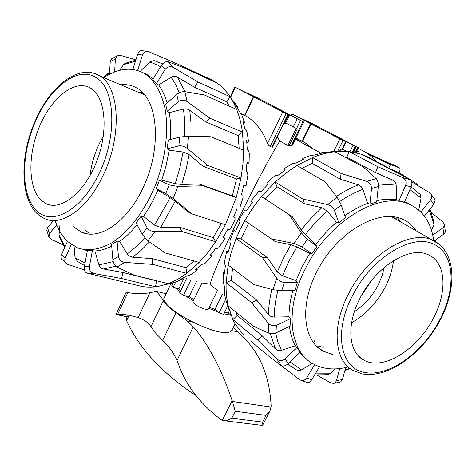 <?xml version="1.0" encoding="UTF-8"?>
<svg xmlns="http://www.w3.org/2000/svg" width="476" height="476" viewBox="0 0 476 476"><rect width="100%" height="100%" fill="white"/><g stroke="black" fill="none" stroke-linecap="round" stroke-linejoin="round"><path stroke-width="0.71" d="M208.369 309.15L217.383 290.616L210.35 284.226L201.985 282.952L193.012 301.558C192.738 302.843 194.993 304.717 199.789 307.181C204.371 309.257 207.233 309.918 208.369 309.15L208.458 308.972M225.606 299.487L219.085 312.827L223.577 314.392L227.701 305.973M173.085 282.685L171.8 285.374L173.193 287.266L178.964 288.688L184.022 278.109M186.425 278.728L179.696 292.794L183.51 295.316L189.133 296.679L193.952 299.606M288.385 114.883L234.888 87.114L253.488 96.307L249.412 93.951L256.332 97.259L303.676 122.011L275.61 108.016L289.354 115.305L288.385 114.883L284.41 123.105L285.386 123.504M292.419 145.126L289.17 145.692L287.885 145.477L279.811 141.021L277.294 136.993M272.349 147.215L270.225 146.572L268.72 145.329L267.589 143.419C262.811 131.174 255.892 122.207 246.83 116.513L240.844 113.455M285.648 122.981L297.298 128.996L289.17 145.692M355.893 146.477L333.271 135.011L346.195 141.925L339.888 138.909L291.788 113.907L309.293 122.564L304.366 119.821L310.899 122.951L358.499 147.679L355.346 146.197L355.893 146.477L353.085 152.1M312.649 148.649L304.408 142.187L295.786 138.213M339.537 151.309L340.757 148.857L342.387 149.583L346.189 141.925M294.763 138.427L301.849 142.729M210.35 284.226C210.463 280.072 221.102 254.838 236.923 222.161C253 188.829 271.487 154.04 279.811 141.021M342.601 149.143L346.79 151.356M291.788 113.907L291.074 115.376M284.083 122.933L284.41 123.105M289.354 115.305L285.386 123.516M288.057 114.716L272.332 147.257M190.912 279.888L183.51 295.316M178.964 288.688L180.803 290.479M175.715 281.976L173.193 287.266M224.601 312.31L228.307 313L229.462 310.638M228.307 313L231.027 315.237M209.321 307.193L214.979 309.412L219.085 312.827M214.979 309.412L222.387 294.222M189.133 296.679L196.511 281.34M393.111 164.589L399.441 167.861L390.522 164.583L368.9 154.51L365.52 152.159L358.196 148.28M417.012 184.385L415.988 183.308L417.327 185.229M391.611 169.408L399.548 173.062L409.503 179.202M410.294 179.696L415.988 183.308M399.441 167.861C400.375 168.498 400.274 170.069 399.132 172.586L399.013 172.818M388.809 167.945L390.522 164.583M356.102 152.469L356.702 152.85M356.911 150.838L358.499 151.755L356.226 152.207M368.9 154.51L376.54 161.519M317.022 246.312L307.419 239.279L301.32 232.823L293.942 243.474L271.445 238.934L244.795 220.614L252.572 208.19L261.431 196.523L292.371 216.8L301.165 229.86L305.372 234.692L315.85 244.605L317.022 246.312L311.804 253.839L309.751 253.405L302.099 266.84L296.072 280.679L297.405 282.524L294.733 290.693L281.709 290.747L284.374 282.476C281.322 282.167 278.763 280.721 276.699 278.151L273.016 289.694L281.709 290.747M309.751 253.405L296.899 246.919L290.866 244.729L275.229 241.57L271.445 238.934M292.823 290.699C290.312 299.826 289.021 308.519 288.95 316.79L290.497 318.611L290.818 325.745L277.115 332.355L276.723 325.191C273.492 326.316 270.689 325.667 268.315 323.252L268.922 333.23C271.177 333.973 273.908 333.682 277.115 332.355M289.473 326.393C290.378 333.753 292.318 340.233 295.281 345.82L297.042 347.474L300.094 352.294L288.248 363.628L285.106 358.862C282.25 361.04 279.513 361.082 276.895 358.987L281.328 365.604C283.19 366.585 285.493 365.925 288.248 363.628M299.755 352.615L306.931 359.41M433.719 240.618C431.214 221.989 422.456 209.618 407.432 203.514C378.64 191.263 327.857 222.072 305.199 268.994C284.362 309.602 289.485 351.288 312.845 363.682C323.031 369.328 334.836 370.417 348.253 366.942M332.593 354.525L322.984 351.068C301.921 339.923 299.208 301.219 319.932 265.911C340.411 230.479 378.479 209.386 401.226 218.657L401.815 218.889C407.807 221.364 412.585 225.356 416.161 230.866M397.121 217.401L400.804 222.042M405.266 202.127L405.73 202.58M275.229 241.57L248.579 223.256L241.017 238.821L267.322 257.605L277.324 271.998L282.506 275.806L296.072 280.679M419.273 193.458L420.338 194.565L421.07 198.111L418.737 210.077M335.116 368.906L329.999 373.749L327.946 374.654M332.551 151.636L320.645 152.873L320.181 153.165L322.008 153.105L314.63 155.039L310.959 155.349L302.676 158.454L302.022 159.234L303.634 159.258L296.137 163.036L292.823 163.345L284.618 168.427L283.863 169.7L285.255 169.873L278.038 175.341L275.122 175.543L267.441 182.373L266.679 184.123L267.857 184.492L261.318 191.388L258.825 191.376L252.096 199.611L251.417 201.782L252.405 202.383L246.907 210.35L244.837 210.023L239.422 219.21L238.94 221.727L239.767 222.595L235.608 231.181L233.918 230.467L230.11 240.1L229.896 242.867L230.61 244.004L228.004 252.744L226.635 251.584L224.612 261.151L224.726 264.043L225.38 265.441L224.422 273.867L223.298 272.242L223.113 281.239L224.238 285.779L224.934 293.466L223.97 291.383L225.57 299.38L229.361 310.62M281.328 365.604L268.434 355.893L250.525 340.941M243.724 335.265L235.144 323.977L232.853 319.551L257.724 340.108L276.895 358.987M268.922 333.23L253.238 326.191L228.182 305.806L232.853 319.551L237.256 315.463L262.24 335.86L275.622 349.087C277.222 350.544 279.168 350.961 281.453 350.342L295.281 345.82M228.182 305.806C226.54 298.648 225.856 290.925 226.13 282.649L251.548 302.605L268.315 323.252M273.016 289.694L253.881 284.583L228.153 265.025L226.13 282.649L231.294 280.382L256.808 300.201L268.488 314.612L270.552 316.254L273.765 317.117L288.95 316.79M228.153 265.025L231.384 251.863L236.066 238.619L262.318 257.48L276.699 278.151M248.579 223.256L244.795 220.614L240.112 229.533L236.066 238.619L241.017 238.821M277.175 362.557L299.945 379.878C302.581 381.103 304.813 380.473 306.627 377.998L314.66 364.67M402.827 177.679C405.766 179.351 406.694 181.933 405.623 185.42L411.097 186.866L404.457 202.163L398.959 200.818L396.752 199.789L396.169 185.17C395.955 182.796 394.866 181.136 392.902 180.184L375.499 172.58L346.837 157.211L349.17 151.558L361.653 154.313L367.442 156.753L410.467 179.761L402.827 177.679L377.956 166.767L349.17 151.558L334.818 151.701L363.503 167.112L376.207 178.601L366.722 181.368C369.87 182.683 371.47 185.093 371.512 188.585L378.301 186.562C378.462 183.022 377.76 180.368 376.207 178.601M431.292 212.54L442.769 221.768L444.519 224.964L442.936 227.897L443.745 234.156L445.393 232.056L445.352 231.55M434.07 221.989L434.029 224.398L431.524 230.33M432.767 235.073L442.936 227.897M333.468 383.436L340.667 381.93L342.458 379.461L336.431 380.717L335.336 382.573L333.468 383.43L330.564 382.805L316.974 375.088M339.715 368.567L336.431 380.717M345.707 367.555L342.458 379.461M300.909 380.288L307.169 382.418C308.686 382.894 310.197 382.008 311.709 379.753L306.627 377.998M296.465 369.864L298.601 370.608L300.85 370.274L312.268 363.343M319.563 366.728L311.709 379.753M297.042 347.474L285.106 358.862M262.24 335.86L257.724 340.108M290.497 318.611L276.723 325.191M256.808 300.201L251.548 302.605M297.405 282.524L284.374 282.476M267.322 257.605L262.318 257.48M293.942 243.474L302.129 246.913L307.419 239.279M311.804 253.839L302.129 246.913M288.67 214.033L301.32 232.823M327.661 204.603C330.844 205.567 333.099 207.465 334.42 210.291L341.197 204.948L337.127 197.177L327.661 204.603L302.772 199.022L275.14 182.052L285.826 173.062L296.935 165.493L325.066 181.761L337.127 197.177M341.197 204.948L345.457 217.568L338.775 222.875L336.538 222.328L327.304 211.165L321.877 207.685L304.557 203.805L302.772 199.022M338.775 222.875L334.42 210.291M366.722 181.368L341.018 173.431L312.607 157.568C320.098 154.539 327.411 152.594 334.533 151.737L334.818 151.701M378.301 186.562L376.695 202.062L369.953 204.139L367.668 203.377L362.879 189.335L361.439 186.86L358.464 184.849L340.536 179.333L341.018 173.431M369.953 204.139L371.512 188.585M411.097 186.866C412.311 183.486 412.115 181.13 410.514 179.785L410.467 179.761M375.499 172.58L377.956 166.767M398.959 200.818L405.623 185.42M411.782 181.903L429.394 192.601L431.036 194.232C432.089 196.112 431.934 197.998 430.578 199.896L433.886 204.234L435.213 199.89L434.725 199.129M420.879 212.052L430.578 199.896M304.557 203.805L276.99 186.753L275.14 182.052L261.431 196.523M340.536 179.333L312.232 163.333L312.607 157.568L296.935 165.493M223.97 291.383L224.642 291.086M223.298 272.242L224.583 271.963M226.635 251.584L228.301 251.631M233.918 230.467L235.679 231.033M251.417 201.782L252.351 202.461M266.679 184.123L267.334 185.009M283.863 169.7L284.208 170.616M302.022 159.234L302.117 159.966M320.181 153.165L320.158 153.522M369.251 157.699L367.442 156.753M346.837 157.211L344.803 157.068M312.232 163.333L301.903 168.367M276.99 186.753L265.346 199.039M232.526 268.351L231.294 280.382M235.846 312.042L237.256 315.463M314.701 340.715L313.821 342.434L313.053 342.143M367.424 156.8L367.24 157.241M434.255 240.886L443.745 234.156M424.413 216.116L433.886 204.234M411.014 205.025L404.588 201.866M396.752 199.789C390.594 198.79 383.953 199.075 376.837 200.646M367.668 203.377C360.046 206.197 352.442 210.327 344.85 215.765M336.538 222.328C329.023 228.813 322.127 236.239 315.85 244.605M153.207 78.915L147.542 74.803L142.883 72.638M55.508 221.685C58.429 230.039 62.546 236.709 67.866 241.695L77.695 247.942C88.209 251.465 99.805 249.62 112.473 242.421C129.091 231.526 145.025 210.565 155.527 184.991C165.446 159.091 168.885 131.001 165.089 108.843C161.441 92.665 154.89 81.099 145.442 74.149L143.811 73.149C131.56 66.729 118.226 68.229 103.816 77.647M120.916 84.817C126.955 84.139 132.495 85.359 137.534 88.488C158.205 99.96 161.965 148.143 143.347 187.104C127.782 221.602 99.758 240.654 81.551 232.211L73.227 226.63M143.514 216.354L141.069 216.318L136.13 222.917L142.044 234.257L147.84 240.874L154.861 231.663L182.016 231.544L179.619 227.272L160.71 227.367L154.551 225.178L143.514 216.354C148.982 208.428 153.766 199.682 157.859 190.12L156.14 188.716L159.454 180.184L161.733 180.148L175.216 183.676L181.725 184.474L199.158 184.01L202.972 185.783L236.215 197.629L225.428 224.773L191.917 213.897L173.199 198.498L177.899 186.449L202.972 185.783M229.325 106.166L226.772 101.804L194.613 87.269L177.399 77.13C175.376 76.035 173.306 76.071 171.187 77.225L158.621 84.96L156.384 83.716L165.071 69.526C167.314 66.67 170.051 65.991 173.282 67.485L168.165 61.791L185.557 68.449L217.472 83.33L212.433 80.194L175.323 62.993L147.917 51.39C145.305 51.271 143.49 52.485 142.473 55.043L137.606 70.466M124.754 262.389C121.249 261.818 119.149 259.848 118.441 256.499L112.889 259.872C113.431 263.311 114.799 265.697 116.983 267.042L124.754 262.389L152.79 264.4L186.675 273.343C180.499 277.889 174.311 281.322 168.105 283.636L134.214 275.188L116.983 267.042M112.889 259.872L111.568 244.587L117.072 241.148L119.583 241.386L127.467 254.273L129.163 255.945L132.614 257.23L152.183 258.611L152.79 264.4M117.072 241.148L118.441 256.499M94.034 273.504C90.684 272.546 89.131 270.279 89.381 266.715L84.383 266.471C83.996 270.011 84.883 272.224 87.049 273.111L94.034 273.504L121.66 278.543L155.497 286.778C149.524 287.486 143.865 287.099 138.516 285.624L87.049 273.111M84.383 266.471L87.417 250.352L94.897 251.001L98.96 264.894C99.74 267.119 101.233 268.476 103.441 268.964L122.778 272.456L121.66 278.543M92.427 250.495L89.381 266.715M84.448 269.874L67.015 264.115C64.897 262.579 64.29 260.556 65.188 258.046L61.541 254.565C60.666 256.754 60.809 258.361 61.963 259.378L66.075 263.335M84.549 265.584L77.487 261.455L75.035 257.689L74.095 246.235M71.311 244.485L65.188 258.046M63.219 244.902L51.473 239.493L48.974 237.215L49.403 233.651L47.558 227.766L46.797 230.354L48.707 236.465M53.092 221.013L47.558 227.766M56.692 224.815L49.403 233.651M117.483 55.787L111.479 58.893L110.218 61.713L115.37 59.072L117.483 55.793L121.053 55.573L135.916 59.839M114.627 71.983L115.37 59.072M135.809 60.166L125.164 63.338L123.635 64.587L119.541 70.388M109.48 74.316L110.218 61.713M141.848 50.652L141.271 50.629C139.658 50.861 138.439 52.128 137.618 54.425L142.473 55.043M162.625 63.879L154.063 60.619L149.756 61.999L140.188 71.382M154.063 60.625L155.289 60.952M174.912 64.296L175.323 62.993M132.887 69.448L137.618 54.425M168.165 61.791C165.803 61.255 163.56 62.463 161.435 65.42L165.071 69.526M156.384 83.716L152.82 79.551L161.435 65.42M217.472 83.33C222.203 86.751 226.397 91.208 230.063 96.699L197.945 81.967L173.282 67.485M184.855 91.666C182.171 91.457 179.482 92.386 176.78 94.444L178.357 101.555C181.118 99.698 184.034 99.698 187.104 101.566L184.855 91.666L204.377 94.974L236.661 109.456C239.38 116.269 241.314 123.843 242.48 132.161L209.934 118.25L187.104 101.566M239.142 148.31L238.196 135.571L205.62 121.826L188.954 109.712L186.229 108.843L183.819 108.903L169.283 112.681L167.207 111.229L165.696 104.155L176.78 94.444M188.615 136.154L179.785 137.082L178.827 145.888C181.654 145.519 184.48 146.37 187.3 148.435L188.615 136.154L210.904 136.755L243.652 150.148L242.968 163.911L240.999 178.024L207.958 165.505L187.3 148.435M199.158 184.01L232.371 195.862L236.512 178.899L203.478 166.475L189.109 154.599L183.046 152.011L169.159 150.226L167.266 148.714L168.236 140.015L179.785 137.082M177.899 186.449L169.164 184.896L165.803 193.536L173.199 198.498M159.454 180.184L169.164 184.896M154.861 231.663C151.356 231.437 148.756 230.092 147.054 227.629L142.044 234.257M141.069 216.318L147.054 227.629M182.016 231.544L215.682 241.778L207.72 252.75L199.17 262.413L165.345 253L147.84 240.874M232.371 195.862L236.215 197.629L240.999 178.024L236.512 178.899M179.619 227.272L213.23 237.607L215.682 241.778L225.428 224.773M152.183 258.611L186.003 267.72L186.675 273.343L199.17 262.413M122.778 272.456L156.55 280.87L155.497 286.778L159.692 286.082L168.105 283.636M59.429 236.917L59.024 235.073L59.97 224.499M166.178 284.475L175.281 282.119L182.106 279.454L182.225 279.085L180.261 279.549L186.437 276.139L190.245 275.039L197.04 270.308L197.242 269.434L195.44 269.773L201.431 264.549L204.936 263.52L211.344 256.879L211.552 255.499L209.91 255.654L215.39 248.829L218.573 247.978L224.25 239.725L224.38 237.875L222.893 237.792L227.552 229.688L230.408 229.129L235.025 219.662L235.007 217.413L233.639 217.056L237.215 208.089L239.755 207.923L243.052 197.748L242.814 195.184L241.54 194.535L243.819 185.182L246.092 185.485L243.807 185.253M246.092 185.485L247.883 175.156L247.359 172.395L246.146 171.449L247.014 162.233L249.073 163.042L249.275 153.117L248.43 150.285L247.228 149.059L246.657 140.468L248.573 141.8L247.205 132.798L246.021 130.019L244.789 128.55L242.843 121.023L244.694 122.856L241.867 115.216L239.053 110.944L235.882 104.827L237.732 107.106L237.363 107.528M235.882 104.827L235.56 105.196M244.694 122.856L243.617 123.718M248.573 141.8L246.86 142.663M249.073 163.042L246.925 163.494M230.426 97.027L229.753 96.235M235.007 217.413L233.752 216.806M224.38 237.875L223.417 236.935M211.552 255.499L210.939 254.44M197.242 269.434L196.957 268.524M182.225 279.085L182.165 278.579M237.732 107.106L233.645 101.168M236.661 109.456L233.478 102.501L230.063 96.699L226.772 101.804M243.652 150.148L242.48 132.161L238.196 135.571M156.55 280.87L156.848 280.828M186.003 267.72L193.982 260.967M157.859 190.12L169.819 197.51L175.156 201.288L188.169 211.993L191.917 213.897M213.23 237.607L221.358 223.452M138.534 92.273L142.116 92.13M207.12 77.844L206.935 78.421M194.613 87.269L197.945 81.967M205.62 121.826L209.934 118.25M203.478 166.475L207.958 165.505M156.14 188.716L165.803 193.536M167.266 148.714L178.827 145.888M167.207 111.229L178.357 101.555M83.068 249.501L87.376 250.59M94.897 251.001C100.311 250.673 105.916 249.055 111.705 246.151M119.583 241.386C125.646 237.107 131.495 231.58 137.118 224.809M161.733 180.148L166.189 165.237L169.159 150.226M170.331 139.48C170.991 129.883 170.64 120.952 169.283 112.681M167.094 102.923C165.023 95.854 162.197 89.869 158.621 84.96M67.497 241.344L61.541 254.565M103.363 136.13C96.17 148.357 91.737 161.513 90.059 175.596M91.041 88.435L90.726 88.239C75.321 78.754 52.08 96.925 39.889 125.557C27.507 154.069 27.816 188.365 41.513 200.628L46.374 203.805C61.321 210.945 84.68 192.405 96.592 161.763C108.683 131.215 105.612 97.342 91.041 88.435M144.43 94.664L142.342 93.617M89.238 233.234L87.953 232.056L87.881 230.717M142.3 92.308L141.699 93.344M96.432 233.103L96.176 233.662M361.623 295.239L371.673 280.346M354.4 311.637C364.164 305.336 372.03 296.578 377.992 285.356L381.853 276.425L384.221 267.452M351.621 322.68C365.449 314.922 376.57 303.2 384.983 287.528C389.624 278.561 392.456 269.606 393.485 260.67M360.189 297.916C345.945 324.888 348.509 352.734 364.134 360.267C383.21 370.988 417.166 349.687 432.987 318.991C447.868 291.961 446.238 261.324 427.383 254.368C409.003 246.05 375.635 266.899 360.189 297.916M310.168 337.365L310.941 337.811M321.193 345.731L320.235 346.409L318.646 346.171M390.915 216.515L395.978 218.865L396.508 217.264M396.115 218.603L390.802 216.509M231.068 315.338L223.898 313.743M231.955 329.993L231.574 330.778C229.914 332.807 225.588 333.152 218.597 331.814C211.195 330.082 202.83 326.911 193.494 322.294C174.65 313.291 160.894 301.356 164.297 297.53L171.122 283.196M217.937 311.869L208.78 308.311M193.405 300.749L185.122 295.709M180.041 292.074L175.103 287.736M172.377 284.166L171.919 282.988M187.133 320.913L193.321 326.845C208.268 343.946 221.221 368.519 232.175 400.578L235.251 411.252L231.758 418.202C228.712 420.141 225.868 420.939 223.226 420.6L221.019 419.63L218.645 417.821C199.706 402.839 186.574 385.649 179.262 366.264L176.959 360.588C173.829 353.186 169.069 346.439 162.691 340.358L156.182 333.747L150.898 326.833C149.006 323.144 144.763 320.056 138.177 317.569L127.812 314.963L122.707 314.475L116.031 314.553L126.188 292.169L127.86 292.532C134.815 293.912 142.157 293.99 149.886 292.77L156.092 291.33C159.508 294.739 161.923 297.863 163.327 300.707C164.994 303.985 169.212 307.966 175.983 312.655L187.133 320.913L193.494 322.294M223.863 420.677L261.967 425.354L262.835 424.878L262.633 422.099L266.054 415.381L269.981 410.853L271.153 406.212C269.696 377.04 260.497 354.144 243.557 337.52L233.145 327.583M195.874 395.425L191.566 392.658C160.162 371.018 138.51 347.028 126.598 320.687L126.467 318.254L127.556 315.933L133.28 316.058M166.112 293.722L156.092 291.33M302.914 121.677L291.306 145.519M287.784 114.597L271.974 147.316M282.673 112.122L267.589 143.419M253.369 96.86L244.646 115.24M296.155 128.472L287.885 145.477M297.137 118.893L293.204 127.003M284.392 112.253L284.231 112.592M288.551 114.96L284.577 123.183M357.881 147.411L355.322 152.534M339.888 138.909L333.503 151.779M310.608 123.754L302.218 140.932M353.15 145.144L349.908 151.636M345.76 141.741L341.947 149.404M355.245 146.18L352.347 151.975M297.262 138.706L296.679 139.896M292.282 114.186L291.58 115.638M310.965 123.939L302.563 141.122M343.047 140.468L337.603 151.433M356.405 146.721L353.662 152.201M300.493 120.547L296.548 128.651M235.322 87.364L230.568 97.479M253.72 97.044L244.991 115.436M286.052 113.788L270.225 146.572M282.506 275.806L288.896 261.163L296.899 246.919M290.866 244.729L283.387 258.188L277.324 271.998M409.89 189.65L421.07 198.111M329.999 373.749L315.273 373.838M287.617 364.17L296.459 369.87M301.564 369.917L290.027 361.921M349.902 368.305L344.999 370.161M435.623 239.916L435.623 241.624M429.239 210.065L434.029 224.398M392.902 180.184L377.23 180.077M378.355 185.247L387.535 184.515L396.169 185.17M358.464 184.849C351.139 187.645 343.821 191.489 336.502 196.374M339.739 201.532C347.45 196.273 355.167 192.209 362.879 189.335M321.877 207.685L311.12 218.157L301.165 229.86M305.372 234.692C312.066 225.916 319.378 218.073 327.304 211.165M271.873 289.39C269.755 298.16 268.625 306.568 268.488 314.612M274.247 317.123C274.325 308.668 275.539 299.797 277.877 290.515M270.207 333.569L275.622 349.087M281.453 350.342L277.948 342.161L275.562 332.968M149.756 61.999L157.907 65.212L160.573 66.836M169.819 197.51L167.98 201.568L154.551 225.178M160.71 227.367L175.156 201.288M65.039 246.8L59.024 235.073M85.02 263.079L75.035 257.689M103.441 268.964L115.846 266.233M113.199 261.586L98.96 264.894M132.614 257.23L141.116 250.322L149.381 241.951M144.662 237.923C139.016 244.331 133.197 249.644 127.205 253.875M181.725 184.474L186.062 169.581L189.109 154.599M183.046 152.011L179.874 167.897L175.216 183.676M190.995 136.213L190.983 122.784L189.722 110.188M183.355 109.01C184.724 117.483 185.164 126.586 184.664 136.32M184.985 91.689L177.399 77.13M171.187 77.225L175.614 84.436L179.262 92.844M123.635 64.587L135.452 61.309M102.667 78.088L109.581 72.542M35.051 121.356C17.868 160.061 20.165 208.589 44.934 218.734C62.035 226.927 88.881 207.667 104.101 173.264C122.272 134.416 119.303 86.816 99.811 75.952L93.594 73.209M100.139 171.312C83.121 209.303 52.8 226.54 36.908 211.046C20.736 196.1 20.617 155.378 35.319 121.672C49.552 87.745 77.6 65.599 95.872 77.481C114.77 87.721 117.685 133.732 100.139 171.312M141.824 93.07L144.406 94.635M439.878 244.676L431.476 239.66C408.765 229.676 367.579 255.392 348.581 293.757C331.106 327.054 334.432 361.135 353.376 370.566L362.212 373.838M432.559 243.658C454.997 252.458 456.746 288.581 439.265 320.806C422.057 353.144 388.594 377.194 364.836 372.476C340.667 368.811 333.063 332.486 352.526 295.697C370.923 258.623 410.764 233.811 432.559 243.658M271.159 407.039L232.496 401.482M237.518 331.849L231.705 330.588M127.163 316.772L116.674 314.582M128.954 315.671L126.598 320.687M192.459 390.838L191.566 392.658M232.175 400.578L222.28 420.338M193.321 326.845L176.959 360.588M175.983 312.655L162.691 340.358M163.327 300.707L150.898 326.833M127.86 292.532L117.584 314.499M149.886 292.77L138.177 317.569M266.054 415.381L235.251 411.252M262.633 422.099L231.758 418.202M292.383 145.192L303.676 122.011M355.988 152.683L358.493 147.679M339.805 151.297L340.971 148.958M296.494 139.795L297.06 138.635M304.408 142.187L294.977 137.981M320.509 152.951L294.596 138.76M246.83 116.513L241.154 113.984M249.263 94.26L249.406 93.956M230.247 96.985L234.888 87.12M417.803 185.515L416.625 183.843M397.781 167.213L365.52 152.159M411.091 186.889L420.338 194.565M314.624 374.921L327.946 374.66M410.514 179.785L361.653 154.313M444.519 224.964L445.393 232.056M431.036 194.226L435.219 199.89M325.441 152.13L334.533 151.737M344.886 370.56L350.157 368.501M435.885 241.778L435.903 239.72M434.279 222.97L429.923 209.202M315.891 345.558L322.984 351.068M407.432 203.514L404.558 201.931M87.429 233.829L81.551 232.211M141.271 50.629L147.917 51.384M237.405 107.576L233.478 102.501M59.423 236.923L64.736 247.472M109.599 72.233L102.548 77.987M145.442 74.149L149.172 75.803M88.292 232.639L85.275 229.991M35.063 121.332C49.807 86.454 78.736 62.915 99.811 75.952L144.644 94.92M46.374 203.805L50.95 205.144M364.134 360.267L358.636 356.137M362.587 373.916C388.589 378.598 422.367 353.543 439.973 320.497C457.579 287.552 456.371 250.382 431.875 239.821L391.808 216.872M323.299 347.355L319.467 346.51M231.574 330.778L235.031 323.769M262.835 424.878L269.987 410.853M116.275 314.6L127.116 316.861"/></g></svg>
